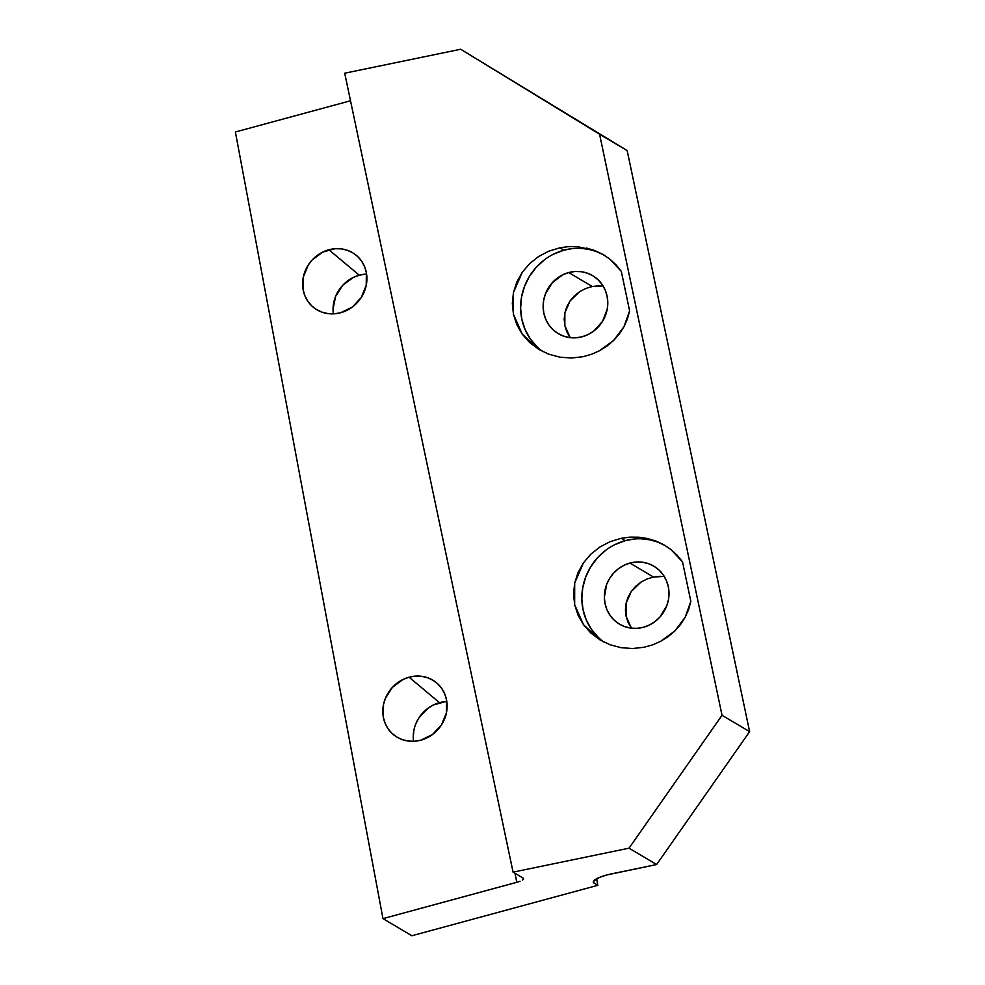 <?xml version="1.0" encoding="UTF-8"?>
<svg xmlns="http://www.w3.org/2000/svg" width="985" height="985" viewBox="0 0 985 985"><rect width="100%" height="100%" fill="white"/><g stroke="black" fill="none" stroke-linecap="round" stroke-linejoin="round"><path stroke-width="1.48" d="M600.456 640.176L590.815 632.998L583.477 624.687L578.023 615.145L574.661 604.753L573.541 593.893L574.686 582.997L578.06 572.47L583.526 562.731L590.889 554.136L599.853 547.032L610.072 541.688L621.166 538.303L629.957 537.12L638.809 537.194L647.527 538.512L655.899 541.048L663.755 544.742L670.92 549.519L677.224 555.269L682.519 561.869L690.842 601.355L685.191 617.25L674.848 630.966L660.738 641.272L652.661 644.843L644.128 647.243L632.592 648.536L621.067 647.687L609.974 644.719L599.766 639.758L583.477 624.687L574.661 604.753L574.686 582.997L583.526 562.731L590.889 554.136L599.853 547.032L610.072 541.688L621.166 538.303L625.204 540.691A57.192 54.015 -59.3 0 0 583.046 586.1A57.192 54.015 -59.3 0 0 604.187 642.208M660.27 576.274L653.474 577.025L629.92 563.063A33.712 31.828 120.7 0 1 653.868 566.178A33.712 31.828 120.7 0 1 668.519 599.299A33.712 31.828 120.7 0 1 643.451 627.273A33.712 31.828 120.7 0 1 619.491 624.158A33.712 31.828 120.7 0 1 604.852 591.037A33.712 31.828 120.7 0 1 629.92 563.063L653.474 577.025L664.247 576.41M586.297 247.986L594.681 250.522L602.537 254.228L609.703 259.006L615.994 264.756L621.301 271.343L629.612 310.829L623.973 326.737L613.63 340.453L599.52 350.746L591.431 354.317L582.898 356.73L571.374 358.011L559.837 357.161L548.756 354.194L538.536 349.244L522.247 334.161L513.444 314.227L513.468 292.471L522.309 272.205L529.671 263.611L538.635 256.506L548.854 251.163L559.948 247.777L563.986 250.178A57.192 54.015 -59.3 0 0 521.828 295.586A57.192 54.015 -59.3 0 0 542.957 351.682M539.226 349.65L529.598 342.472L522.247 334.161L516.793 324.631L513.444 314.227L512.323 303.38L513.468 292.471L516.842 281.944L522.309 272.205L529.671 263.611L538.635 256.506L548.854 251.163L559.948 247.777L568.739 246.595L577.592 246.669L594.681 250.522L603.608 254.844L609.703 259.006L621.301 271.343L629.612 310.829L627.42 318.968L623.973 326.737L619.343 333.952L613.63 340.453L606.969 346.092L599.52 350.746L591.431 354.317L582.898 356.73L571.374 358.011L559.837 357.161L548.756 354.194L538.536 349.244M599.052 285.748L592.256 286.512L568.702 272.55A33.712 31.828 120.7 0 1 592.65 275.652A33.712 31.828 120.7 0 1 607.302 308.785A33.712 31.828 120.7 0 1 582.221 336.747A33.712 31.828 120.7 0 1 558.273 333.644A33.712 31.828 120.7 0 1 543.621 300.511A33.712 31.828 120.7 0 1 568.702 272.55L592.256 286.512L603.029 285.884M446.808 701.529A33.712 31.04 -50.1 0 0 439.507 702.65L409.058 677.2A33.712 31.04 129.9 0 1 436.577 682.827A33.712 31.04 129.9 0 1 445.91 715.011A33.712 31.04 129.9 0 1 420.866 740.178L432.513 734.502L441.489 724.898L446.427 712.82L446.574 700.113L444.814 694.142L441.908 688.724L437.968 684.07L433.141 680.364L427.613 677.742L421.605 676.313L415.338 676.141L409.058 677.2L403 679.478L392.486 687.271L385.394 698.328L383.497 704.558L383.35 717.265L385.11 723.249L388.016 728.666L391.956 733.32L396.783 737.014L402.311 739.636L408.319 741.065L414.587 741.249L420.866 740.178A33.712 31.04 129.9 0 1 393.347 734.551A33.712 31.04 129.9 0 1 384.015 702.367A33.712 31.04 129.9 0 1 409.058 677.2L439.507 702.65A33.712 31.04 -50.1 0 0 413.565 741.299M366.605 274.089A33.712 31.04 -50.1 0 0 359.303 275.209L328.855 249.771A33.712 31.04 129.9 0 1 356.373 255.386A33.712 31.04 129.9 0 1 365.706 287.583A33.712 31.04 129.9 0 1 340.662 312.738L352.322 307.061L361.286 297.458L366.223 285.379L366.371 272.685L364.61 266.701L361.704 261.284L357.764 256.629L352.938 252.923L347.41 250.313L341.401 248.885L335.134 248.7L322.797 252.049L312.282 259.843L308.231 265.051L303.294 277.13L303.146 289.836L304.907 295.808L307.812 301.225L311.752 305.879L316.579 309.585L322.107 312.196L328.116 313.624L334.383 313.809L340.662 312.738A33.712 31.04 129.9 0 1 313.144 307.123A33.712 31.04 129.9 0 1 303.823 274.938A33.712 31.04 129.9 0 1 328.855 249.771L359.303 275.209A33.712 31.04 -50.1 0 0 333.361 313.87M520.068 881.255L516.731 882.338L515.032 873.301L516.731 882.338L382.98 918.623L411.865 935.75L597.833 885.306L594.078 883.089A19.06 4.371 -11.9 0 1 593.302 882.166A19.06 4.371 -11.9 0 1 611.377 873.892L656.626 864.547L749.622 731.646L627.174 150.594L749.622 731.646L722.03 715.282L749.622 731.646L656.626 864.547L629.033 848.183L722.03 715.282L599.582 134.231L627.174 150.594L460.672 49.25L627.174 150.594L460.672 49.25L344.713 73.21L513.074 872.144L629.033 848.183L656.626 864.547L607.154 874.889L599.668 877.327L593.536 881.169L594.078 883.089L597.833 885.306L411.865 935.75L382.98 918.623L518.258 881.895M350.525 100.766L235.378 131.99L350.525 100.766M522.481 880.073L523.577 878.977L523.207 878.152L513.074 872.144L344.713 73.21L460.672 49.25L599.582 134.231L722.03 715.282L629.033 848.183L513.074 872.144L523.207 878.152L523.577 878.977L522.481 880.073M382.98 918.623L235.378 131.99L382.98 918.623M597.833 885.306L596.602 878.755L597.833 885.306M413.257 736.398L413.946 730.008M415.842 723.778L418.884 717.93L427.859 708.326L433.449 704.928L445.786 701.579M333.053 308.97L335.639 296.337L342.731 285.281L353.246 277.487L359.303 275.209L365.583 274.15M631.262 627.938L628.048 622.323L626.066 616.191L625.413 609.801L626.078 603.374L628.073 597.169L631.299 591.431L635.633 586.358L640.915 582.172L646.936 579.02L653.474 577.025L646.936 579.02L640.915 582.172L631.299 591.431L626.078 603.374L626.066 616.191L631.434 628.184M570.044 337.424L566.831 331.797L564.848 325.678L564.183 319.275L564.861 312.848L566.843 306.643L570.069 300.905L574.403 295.845L579.685 291.659L585.718 288.506L592.256 286.512L585.718 288.506L579.685 291.659L570.069 300.905L564.861 312.848L564.848 325.678L570.216 337.658M594.078 883.089L593.647 881.021L594.078 883.089M638.809 537.194L655.899 541.048L664.838 545.37L670.92 549.519L682.519 561.869L690.842 601.355L688.638 609.493L685.191 617.25L680.561 624.465L674.848 630.966L668.199 636.618L660.738 641.272L652.661 644.843L644.128 647.243L632.592 648.536L621.067 647.687L609.974 644.719L599.766 639.758M537.231 347.003L530.299 338.938L525.091 329.544L521.816 319.202L520.609 308.293L521.508 297.248L524.488 286.487L529.413 276.416L536.111 267.44L544.323 259.892M553.742 254.056L563.986 250.178L572.125 248.614M580.35 248.306L588.451 249.267L596.27 251.471L603.62 254.869M582.221 336.747L588.267 334.457L593.807 331.022L602.598 321.282L607.252 309.007L607.782 302.506L607.08 296.066L605.147 289.972L602.081 284.443L597.994 279.678L593.032 275.886L587.405 273.19L581.31 271.712L574.994 271.491L568.702 272.55L562.657 274.84L552.277 282.72L545.419 293.936L543.671 300.29L543.141 306.791L543.843 313.218L545.776 319.325L548.842 324.853L552.93 329.618L557.892 333.41L563.519 336.107L569.613 337.584L575.929 337.806L582.221 336.747M604.137 255.164A57.192 54.015 -59.3 0 0 563.986 250.178L559.948 247.777L568.739 246.595L577.592 246.669M598.461 637.529L591.517 629.452L586.309 620.07L583.046 609.715L581.827 598.806L582.738 587.762L585.706 577.001L590.631 566.941L597.341 557.966L605.553 550.406M614.96 544.582L625.204 540.691L633.355 539.127M641.567 538.832L649.681 539.792L657.5 541.996L664.85 545.394M643.451 627.273L649.484 624.982L655.037 621.547L659.876 617.102L666.722 605.873L668.483 599.533L669.012 593.019L668.298 586.592L666.365 580.497L663.299 574.957L659.211 570.204L654.249 566.4L648.622 563.715L642.528 562.226L636.212 562.004L629.92 563.063L623.887 565.353L618.334 568.788L613.495 573.245L609.543 578.527L606.637 584.462L604.359 597.316L605.073 603.743L606.994 609.838L610.072 615.379L614.16 620.131L619.109 623.936L624.749 626.62L630.831 628.11L637.147 628.332L643.451 627.273M665.355 545.678A57.192 54.015 -59.3 0 0 625.204 540.691L621.166 538.303L629.957 537.12M523.207 878.152L523.577 878.977"/></g></svg>
